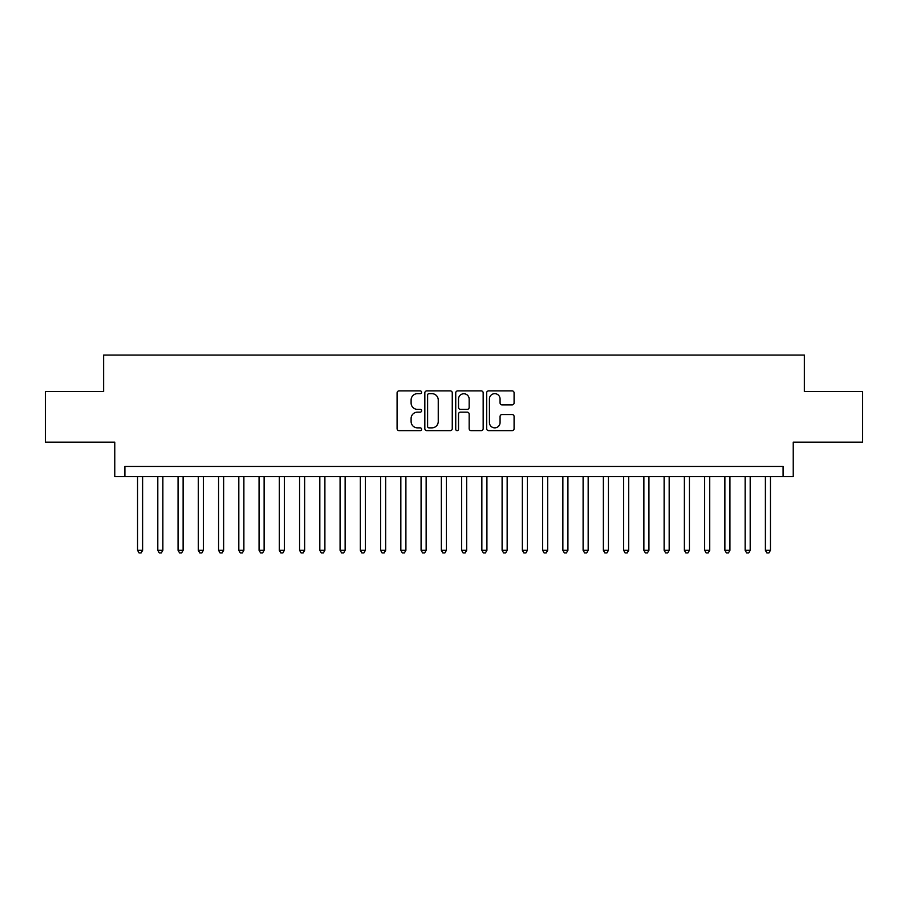 <?xml version="1.0" encoding="UTF-8"?>
<svg xmlns="http://www.w3.org/2000/svg" width="908" height="908" viewBox="0 0 908 908"><rect width="100%" height="100%" fill="white"/><g stroke="black" fill="none" stroke-linecap="round" stroke-linejoin="round"><path stroke-width="1.36" d="M421.596 392.267A1.396 1.396 0 0 0 420.2 390.883L399.077 390.883A1.986 1.986 0 0 0 397.091 392.869L397.091 428.655A1.986 1.986 0 0 0 399.077 430.642L420.2 430.642A1.396 1.396 0 0 0 421.596 429.246A1.396 1.396 0 0 0 420.2 427.861L417.476 427.861A6.356 6.356 0 0 1 411.108 421.494L411.108 418.509A6.356 6.356 0 0 1 417.476 412.153L420.2 412.153A1.396 1.396 0 0 0 421.596 410.756A1.396 1.396 0 0 0 420.2 409.372L417.476 409.372A6.356 6.356 0 0 1 411.108 403.004L411.108 400.031A6.356 6.356 0 0 1 417.476 393.663L420.2 393.663A1.396 1.396 0 0 0 421.596 392.267M512.101 404.9A1.986 1.986 0 0 0 514.087 402.902L514.087 392.869A1.986 1.986 0 0 0 512.101 390.883L488.64 390.883A1.986 1.986 0 0 0 486.654 392.869L486.654 428.655A1.986 1.986 0 0 0 488.64 430.642L512.101 430.642A1.986 1.986 0 0 0 514.087 428.655L514.087 416.522A1.986 1.986 0 0 0 512.101 414.536L502.056 414.536A1.986 1.986 0 0 0 500.07 416.522L500.07 422.538A5.323 5.323 0 0 1 494.758 427.861A5.323 5.323 0 0 1 489.435 422.538L489.435 398.987A5.323 5.323 0 0 1 494.758 393.663A5.323 5.323 0 0 1 500.07 398.987L500.07 402.902A1.986 1.986 0 0 0 502.056 404.9L512.101 404.9M783.105 476.587L793.229 476.587L793.229 442.151L862.6 442.151L862.6 391.518L804.375 391.518L804.375 355.062L103.626 355.062L103.626 391.518L45.4 391.518L45.4 442.151L114.771 442.151L114.771 476.587L783.105 476.587L783.105 466.451L124.895 466.451L124.895 476.587M452.263 392.869A1.986 1.986 0 0 0 450.277 390.883L426.817 390.883A1.986 1.986 0 0 0 424.831 392.869L424.831 428.655A1.986 1.986 0 0 0 426.817 430.642L450.277 430.642A1.986 1.986 0 0 0 452.263 428.655L452.263 392.869M457.723 390.883L481.183 390.883A1.986 1.986 0 0 1 483.169 392.869L483.169 428.655A1.986 1.986 0 0 1 481.183 430.642L471.15 430.642A1.986 1.986 0 0 1 469.164 428.655L469.164 414.139A1.986 1.986 0 0 0 467.166 412.153L460.515 412.153A1.986 1.986 0 0 0 458.517 414.139L458.517 429.246A1.396 1.396 0 0 1 457.133 430.642A1.396 1.396 0 0 1 455.737 429.246L455.737 392.869A1.986 1.986 0 0 1 457.723 390.883M428.996 393.663A1.396 1.396 0 0 0 427.611 395.059L427.611 426.465A1.396 1.396 0 0 0 428.996 427.861L431.879 427.861A6.356 6.356 0 0 0 438.246 421.494L438.246 400.031A6.356 6.356 0 0 0 431.879 393.663L428.996 393.663M469.164 399.077A5.323 5.323 0 0 0 463.84 393.766A5.323 5.323 0 0 0 458.517 399.077L458.517 407.386A1.986 1.986 0 0 0 460.515 409.372L467.166 409.372A1.986 1.986 0 0 0 469.164 407.386L469.164 399.077M137.551 476.587L137.551 550.305L142.613 550.305L142.613 476.587M142.613 550.305L141.092 552.938L139.072 552.938L137.551 550.305M157.799 476.587L157.799 550.305L162.861 550.305L162.861 476.587M162.861 550.305L161.352 552.938L159.32 552.938L157.799 550.305M178.059 476.587L178.059 550.305L183.121 550.305L183.121 476.587M183.121 550.305L181.6 552.938L179.58 552.938L178.059 550.305M198.307 476.587L198.307 550.305L203.369 550.305L203.369 476.587M203.369 550.305L201.848 552.938L199.828 552.938L198.307 550.305M218.567 476.587L218.567 550.305L223.629 550.305L223.629 476.587M223.629 550.305L222.108 552.938L220.077 552.938L218.567 550.305M238.815 476.587L238.815 550.305L243.877 550.305L243.877 476.587M243.877 550.305L242.357 552.938L240.336 552.938L238.815 550.305M259.064 476.587L259.064 550.305L264.126 550.305L264.126 476.587M264.126 550.305L262.616 552.938L260.585 552.938L259.064 550.305M279.324 476.587L279.324 550.305L284.386 550.305L284.386 476.587M284.386 550.305L282.865 552.938L280.833 552.938L279.324 550.305M299.572 476.587L299.572 550.305L304.634 550.305L304.634 476.587M304.634 550.305L303.113 552.938L301.093 552.938L299.572 550.305M319.82 476.587L319.82 550.305L324.894 550.305L324.894 476.587M324.894 550.305L323.373 552.938L321.341 552.938L319.82 550.305M340.08 476.587L340.08 550.305L345.142 550.305L345.142 476.587M345.142 550.305L343.621 552.938L341.601 552.938L340.08 550.305M360.328 476.587L360.328 550.305L365.391 550.305L365.391 476.587M365.391 550.305L363.87 552.938L361.849 552.938L360.328 550.305M380.588 476.587L380.588 550.305L385.65 550.305L385.65 476.587M385.65 550.305L384.129 552.938L382.098 552.938L380.588 550.305M400.837 476.587L400.837 550.305L405.899 550.305L405.899 476.587M405.899 550.305L404.378 552.938L402.358 552.938L400.837 550.305M421.085 476.587L421.085 550.305L426.147 550.305L426.147 476.587M426.147 550.305L424.638 552.938L422.606 552.938L421.085 550.305M441.345 476.587L441.345 550.305L446.407 550.305L446.407 476.587M446.407 550.305L444.886 552.938L442.866 552.938L441.345 550.305M461.593 476.587L461.593 550.305L466.655 550.305L466.655 476.587M466.655 550.305L465.134 552.938L463.114 552.938L461.593 550.305M481.853 476.587L481.853 550.305L486.915 550.305L486.915 476.587M486.915 550.305L485.394 552.938L483.362 552.938L481.853 550.305M502.101 476.587L502.101 550.305L507.163 550.305L507.163 476.587M507.163 550.305L505.642 552.938L503.622 552.938L502.101 550.305M522.35 476.587L522.35 550.305L527.412 550.305L527.412 476.587M527.412 550.305L525.902 552.938L523.871 552.938L522.35 550.305M542.609 476.587L542.609 550.305L547.672 550.305L547.672 476.587M547.672 550.305L546.151 552.938L544.13 552.938L542.609 550.305M562.858 476.587L562.858 550.305L567.92 550.305L567.92 476.587M567.92 550.305L566.399 552.938L564.379 552.938L562.858 550.305M583.106 476.587L583.106 550.305L588.18 550.305L588.18 476.587M588.18 550.305L586.659 552.938L584.627 552.938L583.106 550.305M603.366 476.587L603.366 550.305L608.428 550.305L608.428 476.587M608.428 550.305L606.907 552.938L604.887 552.938L603.366 550.305M623.614 476.587L623.614 550.305L628.677 550.305L628.677 476.587M628.677 550.305L627.167 552.938L625.135 552.938L623.614 550.305M643.874 476.587L643.874 550.305L648.936 550.305L648.936 476.587M648.936 550.305L647.415 552.938L645.384 552.938L643.874 550.305M664.123 476.587L664.123 550.305L669.185 550.305L669.185 476.587M669.185 550.305L667.664 552.938L665.643 552.938L664.123 550.305M684.371 476.587L684.371 550.305L689.433 550.305L689.433 476.587M689.433 550.305L687.923 552.938L685.892 552.938L684.371 550.305M704.631 476.587L704.631 550.305L709.693 550.305L709.693 476.587M709.693 550.305L708.172 552.938L706.152 552.938L704.631 550.305M724.879 476.587L724.879 550.305L729.941 550.305L729.941 476.587M729.941 550.305L728.42 552.938L726.4 552.938L724.879 550.305M745.139 476.587L745.139 550.305L750.201 550.305L750.201 476.587M750.201 550.305L748.68 552.938L746.648 552.938L745.139 550.305M765.387 476.587L765.387 550.305L770.449 550.305L770.449 476.587M770.449 550.305L768.928 552.938L766.908 552.938L765.387 550.305"/></g></svg>
